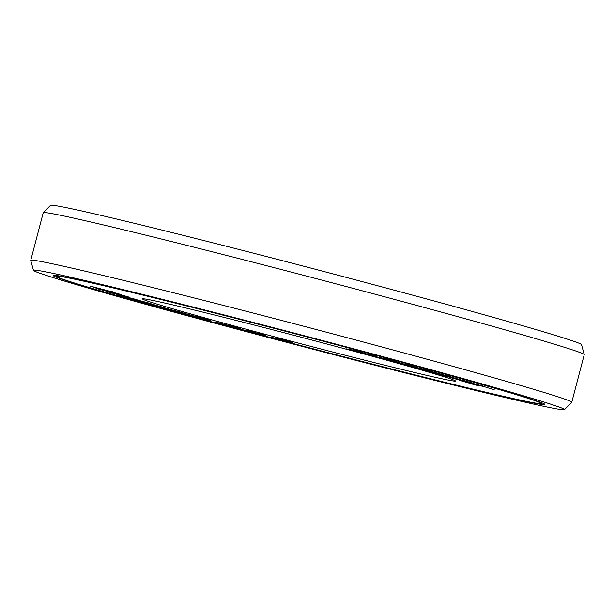 <?xml version="1.0" encoding="UTF-8"?>
<svg xmlns="http://www.w3.org/2000/svg" width="615" height="615" viewBox="0 0 615 615"><rect width="100%" height="100%" fill="white"/><g stroke="black" fill="none" stroke-linecap="round" stroke-linejoin="round"><path stroke-width="0.92" d="M484.751 386.897L459.428 380.262L467.538 382.699L483.398 386.497M461.435 378.755A250.574 4.958 -165.3 0 0 201.143 309.606A250.574 4.958 -165.3 0 0 56.611 276.366A250.574 4.958 -165.3 0 0 136.538 301.158A250.574 4.958 14.7 0 0 396.829 370.299A250.574 4.958 14.7 0 0 541.361 403.54A250.574 4.958 14.7 0 0 461.435 378.755M403.863 365.003A161.776 3.198 14.7 0 1 455.469 380.969A161.776 3.198 14.7 0 1 362.973 359.752A161.776 3.198 14.7 0 1 194.109 314.903A161.776 3.198 -165.3 0 1 142.526 298.867A161.776 3.198 -165.3 0 1 236.637 320.569A161.776 3.198 -165.3 0 1 403.863 365.003M293.109 343.193L291.272 341.909L280.179 338.98L270.907 337.335L293.109 343.193L291.195 342.217L276.396 338.312L270.907 337.335M475.603 384.921L471.597 383.929M494.306 389.864L484.774 386.827M480.792 385.866L480.154 386.089M480.184 385.966L475.579 385.044M483.482 386.189L472.135 383.23M472.197 383.245L451.395 377.894L471.843 383.191L472.097 382.838L462.157 380.108M452.11 377.641L451.218 377.787M265.373 335.383L242.433 329.74L264.173 335.544L265.449 335.083L254.456 332.531M254.502 332.477L250.958 331.208L242.433 329.74M240.188 328.641L215.027 322.352L235.899 327.987L240.265 328.341L229.756 325.796M229.749 325.827L219.532 323.044M218.202 322.744L215.027 322.352M219.532 323.052L216.418 322.26M211.153 320.846L191.15 315.81L211.03 320.861L209.407 319.977L195.093 316.202M203.342 318.693L199.667 317.755M179.449 312.013L163.882 308.269L195.055 316.348L168.948 309.553L179.449 312.013L174.499 310.437M195.055 316.348L187.644 314.196M187.621 314.288L179.488 311.851M140.581 300.989L133.178 299.482L141.412 301.911L158.639 306.139L133.178 299.482M158.639 306.139L147.554 302.68L117.288 294.893L126.859 297.714L141.527 301.173L134.339 298.99M141.096 301.066L140.512 301.273M174.452 310.613L158.931 306.8L164.128 307.692L161.138 306.847L145.624 303.118L160.822 306.854L155.949 306.039L158.947 306.885L174.452 310.613L163.69 307.615M164.128 307.692L158.693 305.939M156.448 305.809L155.949 306.039M131.518 298.29L120.048 295.285M134.324 299.028L131.133 298.175M128.743 297.36L106.211 291.518L127.689 297.183L128.819 297.06L120.448 294.654M119.195 294.685L109.893 292.187M120.425 294.754L97.823 288.85L118.849 294.431L120.425 294.754L120.248 294.331L115.781 293.009M114.059 292.54L89.805 285.998L111.392 291.818L93.841 287.52L115.743 293.178L97.993 288.535L114.059 292.54L112.261 291.664M112.214 291.848L89.805 285.998M115.743 293.178L114.106 292.371M451.61 377.233L433.152 372.667L445.514 376.196L462.119 380.239L449.227 376.841L451.61 377.233L449.842 376.403L439.279 373.935M462.119 380.239L451.641 377.141M443.653 374.981L426.318 370.737L443.653 374.981L437.696 373.144M428.601 370.96L426.626 370.491M437.657 373.29L424.734 369.354L423.174 369.308L433.283 372.129L414.541 367.27L420.352 369.054L437.657 373.29L423.174 369.308M423.205 369.177L416.87 367.532M416.847 367.593L409.352 365.118L400.772 363.327L411.074 366.217L394.376 361.858L416.609 367.578L400.772 363.327M400.796 363.242L394.376 361.858M400.204 362.919L383.637 358.076L385.613 359.206L376.219 356.9L400.204 362.919L383.552 358.376M383.56 358.368L373.72 356.216M375.742 356.262L367.616 354.571L375.827 355.962L366.409 353.84M365.94 353.74L365.179 353.579M366.402 353.863L356.454 350.75L349.935 349.543L362.258 352.895L346.491 348.882L361.589 352.941L352.095 350.066L365.287 353.479L349.735 349.443M349.75 349.382L346.491 348.882M141.842 301.942L135.746 300.174L141.896 301.742M144.033 302.165L154.68 305.086L144.033 302.165M101.667 289.911L117.573 294.016L101.706 289.75M463.841 381.2L453.57 378.41L463.91 380.939M463.802 379.317A254.226 5.028 -165.3 0 0 199.714 309.168A254.226 5.028 -165.3 0 0 53.082 275.443A254.226 5.028 -165.3 0 0 134.17 300.589A254.226 5.028 14.7 0 0 398.259 370.745A254.226 5.028 14.7 0 0 544.89 404.47A254.226 5.028 14.7 0 0 463.802 379.317M564.462 409.667A274.49 5.427 14.7 0 0 476.94 382.453A274.49 5.427 -165.3 0 0 190.419 306.362A274.49 5.427 -165.3 0 0 33.479 270.362A274.49 5.427 -165.3 0 0 121.032 297.452A274.49 5.427 14.7 0 0 404.785 372.844A274.49 5.427 14.7 0 0 564.462 409.667L571.727 402.325A279.664 5.527 14.7 0 0 571.765 402.264L584.25 354.663A279.664 5.527 14.7 0 0 584.25 354.601A279.664 5.527 14.7 0 0 495.044 327.003A279.664 5.527 -165.3 0 0 205.956 250.19A279.664 5.527 -165.3 0 0 43.273 212.675A279.664 5.527 -165.3 0 0 43.235 212.736L30.75 260.337A279.664 5.527 -165.3 0 0 30.75 260.399L33.479 270.362M571.765 402.264A279.664 5.527 14.7 0 0 482.56 374.604A279.664 5.527 -165.3 0 0 192.057 297.429A279.664 5.527 -165.3 0 0 30.75 260.337M584.25 354.601L581.521 344.638A274.49 5.427 14.7 0 0 493.968 317.548A274.49 5.427 -165.3 0 0 210.215 242.156A274.49 5.427 -165.3 0 0 50.538 205.333L43.273 212.675M56.826 275.551L56.611 276.366M541.577 402.717L541.361 403.54"/></g></svg>
